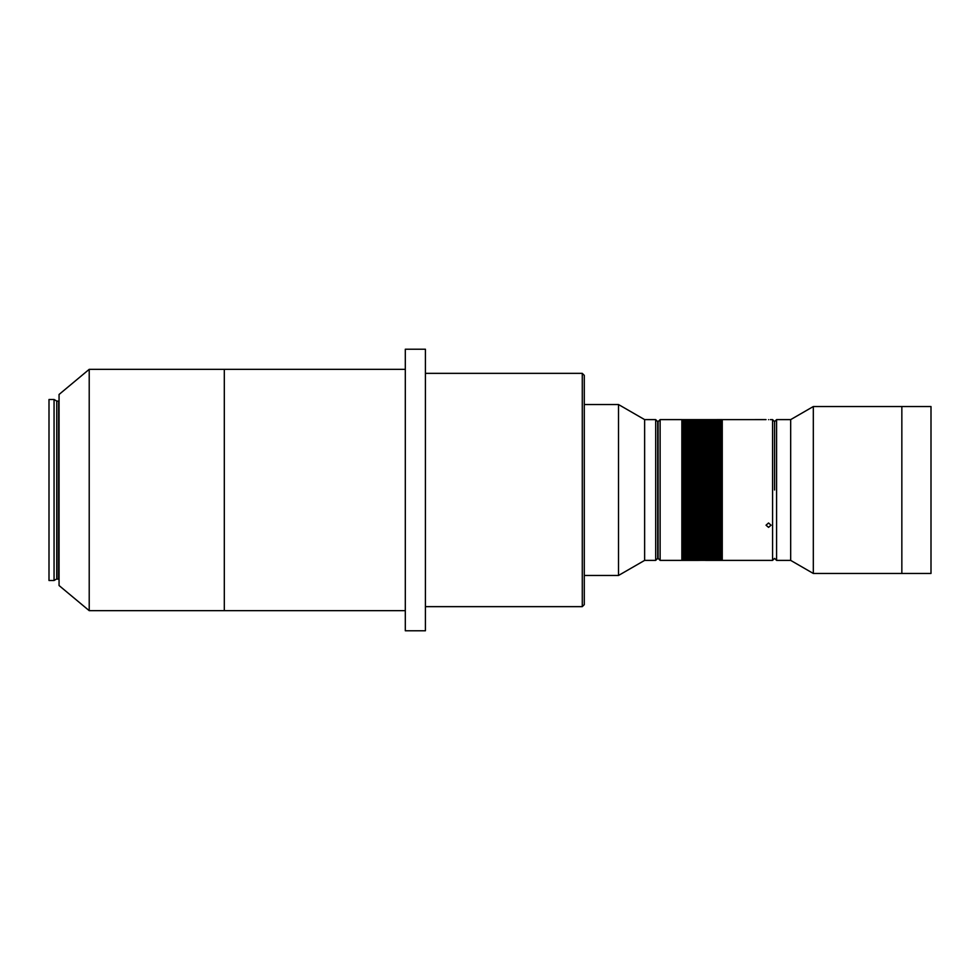 <?xml version="1.0" encoding="UTF-8"?>
<svg xmlns="http://www.w3.org/2000/svg" width="980" height="980" viewBox="0 0 980 980"><rect width="100%" height="100%" fill="white"/><g stroke="black" fill="none" stroke-linecap="round" stroke-linejoin="round"><path stroke-width="1.47" d="M657.702 558.38L655.694 560.389L655.694 419.612L657.702 421.621L657.702 558.38M582.279 606.645L582.279 373.356L584.288 375.365L584.288 604.635L582.279 606.645L425.418 606.645M584.288 404.532L618.503 404.532L644.632 419.612L644.632 560.389L618.503 575.468L584.288 575.468M644.632 419.612L655.694 419.612M644.632 560.389L655.694 560.389M582.279 373.356L425.418 373.356M618.503 404.532L618.503 575.468M774.58 490L774.58 421.621L774.58 490M776.589 419.612L776.589 560.389L790.676 560.389L790.676 419.612L776.589 419.612L774.58 421.621L772.571 419.612L770.354 419.636M813.314 406.541L901.845 406.541L901.845 573.459L901.845 406.541L931 406.541L931 573.459L813.314 573.459L813.314 406.541L790.676 419.612M768.553 527.35L771.064 525.194L768.553 522.989L766.042 525.194L768.553 527.35M768.553 419.661C771.787 419.612 771.787 419.612 768.553 419.661C771.787 419.612 771.787 419.612 768.553 419.661C765.307 419.612 765.307 419.612 768.553 419.661C765.307 419.612 765.307 419.612 768.553 419.661M776.589 560.389L774.58 558.38L772.571 560.389L772.571 419.612M681.847 433.895L681.847 546.105M658.107 547.318L658.107 432.682M705.061 560.364L722.26 560.389L722.26 419.612L682.043 419.624L766.042 419.612M674.301 419.612L660.128 419.612L660.128 560.389L681.847 560.389L681.847 419.612L674.301 419.612M660.128 560.389L658.107 558.38L658.107 421.621L660.128 419.612M89.217 369.338L89.217 610.663L59.057 585.526L59.057 394.475L89.217 369.338L405.304 369.338M89.217 610.663L224.31 610.663L224.31 369.338L224.31 610.663L405.304 610.663M405.304 349.223L425.418 349.223L425.418 630.777L405.304 630.777L405.304 349.223M698.617 560.364L705.012 560.352M698.581 560.389L682.043 560.389L698.581 560.389M682.043 560.389L722.26 560.266L682.043 560.266L722.26 560.119L682.043 560.119L722.26 559.899L682.043 559.298L722.26 559.298L682.043 559.311M722.26 558.931L682.043 558.931L722.26 558.918M682.043 557.412L722.26 557.399L682.043 557.412L722.26 557.963L682.043 557.975L722.26 558.465L682.043 558.477L682.043 559.298M722.26 556.787L682.043 556.787L722.26 556.775M682.043 554.594L722.26 554.57L682.043 554.594L682.043 555.354L722.26 555.354L682.043 555.378L682.043 556.089L722.26 556.089L682.043 556.113L682.043 557.399M722.26 553.749L682.043 553.725L722.26 553.749M722.26 552.843L682.043 552.843L722.26 552.818M682.043 551.899L722.26 551.863L682.043 551.899L682.043 553.725M722.26 550.883L682.043 550.883L722.26 550.858M682.043 549.829L722.26 549.792L682.043 549.829L682.043 551.863M722.26 548.714L682.043 548.69L722.26 548.714M722.26 547.563L682.043 547.526L722.26 547.563M722.26 546.35L682.043 546.313L722.26 546.35M722.26 545.101L682.043 545.064L722.26 545.101M722.26 543.79L682.043 543.79L722.26 543.753M682.043 539.613L722.26 539.563L682.043 539.613L682.043 541.009L722.26 541.009L682.043 541.046L682.043 542.405L722.26 542.405L682.043 542.442L682.043 545.064M722.26 538.13L682.043 538.081L722.26 538.081L682.043 538.155L682.043 539.563M722.26 536.611L682.043 536.562L722.26 536.611M722.26 535.043L682.043 535.043L722.26 535.007M682.043 531.809L722.26 531.76L682.043 531.809L682.043 533.402L722.26 533.402L682.043 533.451L682.043 536.562M722.26 530.143L682.043 530.143L722.26 530.094M682.043 526.689L722.26 526.64L682.043 526.689L682.043 528.379L722.26 528.379L682.043 528.428L682.043 531.76M722.26 524.925L682.043 524.876L722.26 524.925M722.26 523.124L682.043 523.075L722.26 523.124M722.26 521.299L682.043 521.238L722.26 521.299M722.26 519.437L682.043 519.388L722.26 519.437M722.26 517.562L682.043 517.501L722.26 517.562M722.26 515.652L682.043 515.602L722.26 515.652M722.26 513.728L682.043 513.667L722.26 513.728M722.26 511.781L682.043 511.719L722.26 511.781M722.26 509.821L682.043 509.759L722.26 509.821M722.26 507.836L682.043 507.775L722.26 507.836M722.26 505.839L682.043 505.778L722.26 505.839M722.26 503.83L682.043 503.769L722.26 503.83M722.26 501.797L682.043 501.748L722.26 501.797M722.26 499.763L682.043 499.763L722.26 499.714M682.043 497.73L722.26 497.669L682.043 497.73L682.043 501.748M722.26 495.684L682.043 495.623L722.26 495.684M722.26 493.626L682.043 493.565L722.26 493.626M722.26 491.568L682.043 491.507L722.26 491.568M722.26 489.51L682.043 489.461L722.26 489.51M722.26 487.464L682.043 487.403L722.26 487.464M722.26 485.406L682.043 485.345L722.26 485.406M722.26 483.361L682.043 483.299L722.26 483.361M722.26 481.315L682.043 481.254L722.26 481.315M722.26 479.269L682.043 479.208L722.26 479.269M722.26 477.248L682.043 477.187L722.26 477.248M722.26 475.227L682.043 475.165L722.26 475.227M722.26 473.218L682.043 473.169L722.26 473.218M722.26 471.233L682.043 471.172L722.26 471.233M722.26 469.261L682.043 469.2L722.26 469.261M722.26 467.301L682.043 467.24L722.26 467.301M722.26 465.365L682.043 465.304L722.26 465.365M722.26 463.442L682.043 463.442L722.26 463.393M682.043 461.555L722.26 461.494L682.043 461.555L682.043 465.304M722.26 459.681L682.043 459.632L722.26 459.681M722.26 457.844L682.043 457.795L722.26 457.844M722.26 456.031L682.043 455.97L722.26 456.031M722.26 454.242L682.043 454.193L722.26 454.242M722.26 452.478L682.043 452.478L722.26 452.429M682.043 449.073L722.26 449.024L682.043 449.073L682.043 450.714L722.26 450.714L682.043 450.763L682.043 454.193M722.26 447.407L682.043 447.37L722.26 447.407M722.26 445.79L682.043 445.741L722.26 445.79M722.26 444.21L682.043 444.21L722.26 444.161M682.043 441.172L722.26 441.123L682.043 441.172L682.043 442.629L722.26 442.629L682.043 442.666L682.043 445.741M722.26 439.702L682.043 439.665L722.26 439.702M722.26 438.293L682.043 438.244L722.26 438.293M722.26 436.921L682.043 436.921L722.26 436.872M682.043 438.244L682.043 435.549L722.26 435.549L682.043 435.586M722.26 434.312L682.043 434.275L722.26 434.312M722.26 433.074L682.043 433.038L722.26 433.074M722.26 431.886L682.043 431.886L722.26 431.849M682.043 433.038L682.043 430.722L722.26 430.722L682.043 430.747M722.26 429.669L682.043 429.632L722.26 429.669M722.26 428.627L682.043 428.627L722.26 428.603M682.043 429.632L682.043 427.648L722.26 427.623L682.043 427.648L682.043 426.692L722.26 426.692L682.043 426.729M722.26 425.847L682.043 425.822L722.26 425.847M722.26 425.026L682.043 425.026L722.26 425.002M682.043 425.822L682.043 424.242L722.26 424.242L682.043 424.267M722.26 423.556L682.043 423.556L722.26 423.544M682.043 424.242L682.043 422.895L722.26 422.895L682.043 422.907M722.26 422.319L682.043 422.319L722.26 422.294M682.043 422.895L682.043 421.78L722.26 421.768L682.043 421.78L722.26 421.29L682.043 420.886M722.26 420.518L682.043 420.518L722.26 420.518M682.043 420.873L682.043 420.224L722.26 420.212L682.043 419.624M682.043 553.749L682.043 554.57M682.043 548.714L682.043 549.792M682.043 547.563L682.043 548.69M682.043 546.35L682.043 547.526M682.043 545.101L682.043 546.313M682.043 536.611L682.043 538.081M682.043 524.925L682.043 526.64M682.043 523.124L682.043 524.876M682.043 521.299L682.043 523.075M682.043 519.437L682.043 521.238M682.043 517.562L682.043 519.388M682.043 515.652L682.043 517.501M682.043 513.728L682.043 515.602M682.043 511.781L682.043 513.667M682.043 509.821L682.043 511.719M682.043 507.836L682.043 509.759M682.043 505.839L682.043 507.775M682.043 503.83L682.043 505.778M682.043 501.797L682.043 503.769M682.043 495.684L682.043 497.669M682.043 493.626L682.043 495.623M682.043 491.568L682.043 493.565M682.043 489.51L682.043 491.507M682.043 487.464L682.043 489.461M682.043 485.406L682.043 487.403M682.043 483.361L682.043 485.345M682.043 481.315L682.043 483.299M682.043 479.269L682.043 481.254M682.043 477.248L682.043 479.208M682.043 475.227L682.043 477.187M682.043 473.218L682.043 475.165M682.043 471.233L682.043 473.169M682.043 469.261L682.043 471.172M682.043 467.301L682.043 469.2M682.043 465.365L682.043 467.24M682.043 459.681L682.043 461.494M682.043 457.844L682.043 459.632M682.043 456.031L682.043 457.795M682.043 454.242L682.043 455.97M682.043 447.407L682.043 449.024M682.043 445.79L682.043 447.37M722.26 441.123L682.043 441.123L682.043 439.702M682.043 439.665L682.043 438.293M682.043 435.549L682.043 434.312M682.043 434.275L682.043 433.074M682.043 430.722L682.043 429.669M682.043 426.692L682.043 425.847M682.043 442.58L722.26 442.58M682.043 444.075L722.26 444.075M682.043 445.618L722.26 445.618M682.043 447.199L722.26 447.199M682.043 448.803L722.26 448.803M682.043 450.457L722.26 450.457M682.043 452.135L722.26 452.135M682.043 453.85L722.26 453.85M682.043 455.602L722.26 455.602M682.043 457.378L722.26 457.378M682.043 459.179L722.26 459.179M682.043 461.004L722.26 461.004M682.043 462.866L722.26 462.866M682.043 464.741L722.26 464.741M682.043 466.639L722.26 466.639M682.043 468.563L722.26 468.563M682.043 470.498L722.26 470.498M682.043 472.446L722.26 472.446M682.043 474.418L722.26 474.418M682.043 476.403L722.26 476.403M682.043 478.399L722.26 478.399M682.043 480.396L722.26 480.396M682.043 482.417L722.26 482.417M682.043 484.426L722.26 484.426M682.043 486.448L722.26 486.448M682.043 488.481L722.26 488.481M682.043 490.502L722.26 490.502M682.043 492.536L722.26 492.536M682.043 494.557L722.26 494.557M682.043 496.578L722.26 496.578M682.043 498.6L722.26 498.6M682.043 500.609L722.26 500.609M682.043 502.605L722.26 502.605M682.043 504.59L722.26 504.59M682.043 506.562L722.26 506.562M682.043 508.534L722.26 508.534M682.043 510.47L722.26 510.47M682.043 512.405L722.26 512.405M682.043 514.316L722.26 514.316M682.043 516.203L722.26 516.203M682.043 518.065L722.26 518.065M682.043 519.902L722.26 519.902M682.043 521.727L722.26 521.727M682.043 523.516L722.26 523.516M682.043 525.28L722.26 525.28M682.043 527.007L722.26 527.007M682.043 528.71L722.26 528.71M682.043 530.376L722.26 530.376M682.043 532.005L722.26 532.005M682.043 533.598L722.26 533.598M682.043 535.154L722.26 535.154M682.043 536.673L722.26 536.673M54.059 399.497L54.059 580.503L49 580.503L49 399.497L54.059 399.497L56.754 401.053L56.754 578.947L59.057 579.29M56.754 401.053L56.95 578.886M56.95 401.114L58.653 401.114L58.653 578.886M790.676 560.389L813.314 573.459M772.571 560.389L705.723 560.389M56.754 578.947L54.059 580.503"/></g></svg>
